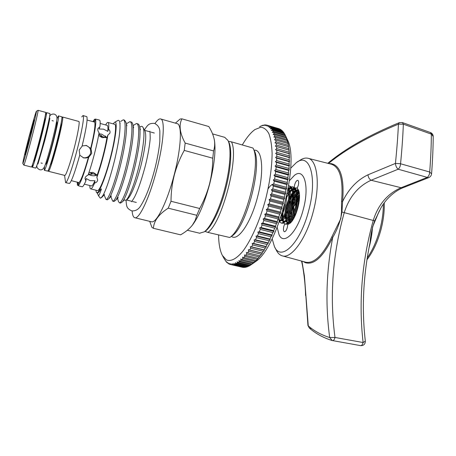 <?xml version="1.0" encoding="UTF-8"?>
<svg xmlns="http://www.w3.org/2000/svg" width="456" height="456" viewBox="0 0 456 456"><rect width="100%" height="100%" fill="white"/><g stroke="black" fill="none" stroke-linecap="round" stroke-linejoin="round"><path stroke-width="0.68" d="M45.782 164.2L45.856 164.263C46.882 163.145 49.111 156.134 52.543 143.224C55.837 130.234 57.274 123.12 56.857 121.877L56.783 121.906M44.46 166.759L44.317 170.265C45.024 170.698 49.083 158.038 52.902 143.269C56.766 128.444 59.343 115.556 58.436 115.881L56.886 119.005M47.589 171.085L47.623 171.097C48.387 171.547 52.497 158.916 56.305 144.164C60.169 129.356 62.683 116.468 61.72 116.776L58.465 115.887M33.818 161.156L33.869 161.213C34.702 160.045 36.828 152.971 40.253 139.998C43.582 126.95 45.138 119.831 44.916 118.64L44.859 118.674M32.536 164.525L32.319 167.244C32.809 167.626 36.674 154.852 40.516 140.015C44.397 125.121 47.19 112.227 46.495 112.615L45.383 115.1M35.631 168.076L35.648 168.082C36.201 168.481 40.117 155.735 43.953 140.921C47.829 126.044 50.565 113.151 49.812 113.521L46.518 112.621M277.18 227.344L279.032 234.652C283.626 245.898 297.597 232.235 303.388 209.008C309.704 185.82 304.027 167.392 294.416 175.372L289.48 180.633L294.416 175.372C304.027 167.392 309.704 185.82 303.388 209.008C297.597 232.235 283.626 245.898 279.032 234.652L277.18 227.344M286.978 223.486L286.984 222.876M288.238 223.805L287.44 223.953M298.435 190.027L297.215 188.208L298.384 189.901C302.083 196.747 296.28 219.091 289.657 223.525L287.747 224.523L287.337 227.413C286.488 230.263 285.502 231.699 284.379 231.733C283.341 231.158 283.159 229.339 283.831 226.284L284.709 223.913M294.24 187.41L294.633 184.874C295.534 181.887 296.577 180.365 297.774 180.314C298.754 180.844 298.925 182.56 298.275 185.478L297.215 188.208M298.811 191.053L297.876 190.215L297.939 189.223M285.422 218.931L285.262 214.451M285.519 211.778L288.22 201.455M283.187 219.627L283.022 218.572M282.902 217.358L282.845 214.947M292.872 219.838L292.832 219.45M292.763 217.757L292.769 217.295M292.889 215.164L294.006 208.825M295.271 204.693L296.332 202.054M297.301 200.03L299.501 196.433M299.427 194.621L297.392 197.334M296.611 198.639C293.214 205.103 291.509 211.59 291.509 218.093M291.595 219.467L291.794 220.807M289.999 222.346L289.822 221.969M289.537 221.206L289.007 215.922M289.184 213.556L292.296 201.7M293.328 199.449L296.508 194.421M297.152 193.686L299.068 192.044M298.84 191.149L296.924 192.346M296.315 192.905L293.459 196.587M292.655 197.978C289.457 204.237 287.81 210.507 287.719 216.805M287.782 218.264L288.768 222.112M298.805 191.041L297.836 189.964M290.039 223.212L287.747 224.523M288.106 194.581L286.522 197.015M289.395 192.375L291.715 189.434M292.302 188.887L294.148 187.718M295.106 189.029L292.649 189.85M292.57 189.616L294.525 188.14M295.602 190.129L293.134 191.953M292.513 192.671L289.423 197.79M288.403 200.195L286.847 205.04M296.394 190.437L297.346 190.209L297.677 189.291M289.332 198.913L292.604 193.561M293.259 192.791L295.801 190.705M297.346 190.209L296.337 189.935M272.118 238.699L274.438 246.571C280.782 262.171 300.493 243.424 308.775 210.313C317.758 177.236 309.487 151.711 296.183 162.792L290.671 168.235M297.506 161.926L299.467 160.637C302.425 158.5 305.184 157.696 307.743 158.215C317.325 159.486 320.557 184.441 313.289 211.47C306.455 238.482 291.464 258.951 282.395 255.879C279.876 255.212 277.829 253.285 276.25 250.087L274.729 247.129M379.363 210.74L372.541 227.042C371.976 234.452 370.819 241.332 369.064 247.671M282.395 255.879L305.89 262.246C314.315 263.614 322.962 255.16 331.825 236.892L340.797 218.698L341.533 211.909L341.55 201.478C343.385 179.493 339.982 167.073 331.335 164.211L308.17 158.323M301.935 261.174L304.414 275.971L308.267 325.852C314.138 331.016 321.28 334.909 329.694 337.531L332.316 340.575M329.152 163.658L331.062 163.607C340.609 165.465 344.457 178.102 342.593 201.512L341.971 211.926C340.495 221.04 337.417 229.528 332.743 237.399C326.257 271.274 325.242 304.654 329.694 337.531L335 337.457L363.107 342.524C358.49 301.986 361.882 261.242 373.282 220.305C378.252 204.641 387.406 193.828 400.756 187.861L427.289 177.39L398.179 169.216L371.081 180.245C358.194 186.173 349.25 196.946 344.252 212.576C332.578 254.425 329.494 296.052 335 337.457C334.425 339.577 333.615 340.632 332.561 340.632L332.475 340.615M360.411 345.591L332.002 340.495C323.139 337.685 315.58 333.53 309.328 328.024L307.948 325.453L309.328 328.024L310.747 328.708M341.55 201.478L342.593 201.512C348.703 188.892 357.173 179.989 368.009 174.796L395.432 163.419C396.914 148.867 397.911 135.78 398.43 124.157C371.144 135.386 349.216 147.396 332.646 160.176L328.451 163.476M331.825 236.892L332.743 237.399C323.139 256.967 313.967 265.381 305.229 262.645L303.331 261.55M365.33 341.156L365.33 341.156C365.239 344.234 363.649 345.728 360.576 345.637C361.693 345.648 362.537 344.616 363.107 342.524L365.33 341.156C361.608 308.706 363.187 275.823 370.067 242.518L370.067 242.518C370.557 235.222 372.107 227.966 374.718 220.744L381.239 207.337C383.262 204.009 385.417 201.102 387.714 198.634C392.291 193.783 397.147 190.243 402.295 188.02L371.081 180.245C369.223 179.06 368.197 177.241 368.009 174.796M399.279 122.653L398.43 124.157L403.338 124.18C402.916 135.905 401.987 149.095 400.562 163.761L429.706 172.02C430.772 158.067 431.319 145.435 431.336 134.127L403.338 124.18L402.431 122.578L399.279 122.653C368.858 135.238 345.027 148.793 327.796 163.311M305.862 295.841L307.948 325.453M400.459 163.721L395.432 163.419C395.637 165.876 396.532 167.791 398.105 169.165L398.179 169.216C399.61 167.939 400.402 166.121 400.562 163.761L400.459 163.721M433.2 136.509L430.344 132.496L402.374 122.561M431.575 173.81L429.706 172.02C429.58 174.357 428.777 176.147 427.289 177.39L428.537 177.686C430.339 176.968 431.353 175.68 431.575 173.81C432.624 160.073 433.166 147.613 433.2 136.424C433.092 134.531 432.14 133.22 430.344 132.496M428.617 177.658L402.295 188.02M100.098 136.646L100.844 136.287L101.26 137.273M279.42 221.456C282.697 218.954 285.405 213.459 287.548 204.961C288.916 198.696 289.11 193.424 288.129 189.137M288.369 187.781L289.389 192.324C289.714 196.274 289.355 200.554 288.312 205.16C287.041 210.615 285.274 215.084 283.016 218.584L279.169 222.14M279.659 221.941L281.124 223.012C285.034 222.819 288.5 217.147 291.509 206.004C293.675 194.592 292.758 187.855 288.751 185.791L288.711 185.78M288.688 185.911L289.19 185.934M288.751 185.791L289.497 185.991C291.635 186.629 292.917 189.172 293.345 193.606L292.273 206.203C291.025 211.538 289.286 215.945 287.058 219.433C285.177 222.209 283.444 223.463 281.871 223.206L281.751 223.178M283.529 222.955L284.994 223.999C288.956 223.822 292.444 218.167 295.459 207.041C297.614 195.647 296.668 188.909 292.615 186.835L291.008 186.869M290.569 187L288.54 188.225M288.756 188.881L290.86 187.387M291.316 187.199L293.054 186.983M292.615 186.835L293.356 187.04C295.556 187.695 296.867 190.312 297.289 194.883L296.218 207.241C295.003 212.456 293.293 216.799 291.093 220.271C289.15 223.155 287.365 224.46 285.735 224.192L285.621 224.158M297.232 188.18L294.867 187.895M288.728 193.566L286.248 198.212M295.174 188.225L296.902 188.02M296.463 187.878L297.278 188.1M278.485 218.566L279.374 221.479M282.253 213.003L282.196 218.481L281.882 214.172M282.31 219.558L283.244 222.505M283.045 219.758L282.908 218.737M282.823 217.495C282.726 213.539 283.358 209.207 284.732 204.499M287.388 223.959L287.839 224.455M294.593 212.889L295.323 215.278M218.572 235.005C218.715 243.88 219.963 250.652 222.311 255.331L226.307 259.852C230.793 261.795 236.242 259.014 242.649 251.501C251.125 240.397 259.869 220.698 265.734 198.833C269.878 181.984 271.998 166.793 272.107 153.262C271.765 145.145 270.693 138.607 268.88 133.654C266.709 129.721 264.035 127.583 260.86 127.224L254.967 129.532C250.8 132.514 246.576 137.644 242.307 144.905M259.584 126.671L262.804 125.235L262.217 125.713L264.36 124.95L263.733 125.503L265.016 124.915L265.854 124.961L265.192 125.577L266.486 125.058L267.279 125.269L266.583 125.953L267.883 125.503L268.635 125.884L267.9 126.631L269.205 126.249L269.912 126.808L269.137 127.612L270.442 127.304L271.103 128.039L270.288 128.9L271.588 128.672L272.192 129.572L271.337 130.49L272.637 130.342L273.184 131.419L272.289 132.382L273.583 132.32L274.067 133.568L273.133 134.571L274.421 134.6L274.837 136.008L273.862 137.051L275.133 137.171L275.487 138.744L274.472 139.815L275.732 140.026L276.011 141.759L274.957 142.853L276.199 143.155L276.404 145.042L275.316 146.154L276.535 146.553L276.667 148.576L275.538 149.71L276.741 150.201L276.792 152.361L275.629 153.495L276.803 154.082L276.781 156.362L275.578 157.497L276.729 158.175L276.627 160.569L275.395 161.698L276.513 162.467L276.33 164.964L275.071 166.075L276.159 166.936L275.897 169.518L274.609 170.607L275.663 171.553L275.321 174.215L274.01 175.275L275.031 176.301L274.615 179.026L273.275 180.046L274.261 181.157L273.765 183.922L272.409 184.897L273.355 186.082L272.791 188.887L271.417 189.81L272.329 191.064L271.69 193.88L270.305 194.746L271.172 196.063L270.471 198.884L269.074 199.688L269.906 201.062L269.143 203.866L267.735 204.601L268.527 206.026L267.706 208.797L266.298 209.458L267.045 210.928L266.167 213.659L264.759 214.24L265.472 215.745L264.548 218.413L263.146 218.914L263.813 220.453L262.85 223.041L261.448 223.457L262.08 225.013L261.077 227.515L259.692 227.84L260.285 229.419L259.247 231.819L257.874 232.053L258.432 233.632L257.372 235.917L256.015 236.06L256.54 237.644L255.457 239.805L254.117 239.85L254.608 241.423L253.513 243.447L252.196 243.401L252.658 244.963L251.552 246.844L250.258 246.702L250.692 248.241L249.586 249.968L248.32 249.734L248.725 251.245L247.619 252.812L246.382 252.487L246.77 253.963L245.67 255.366L244.467 254.95L244.826 256.386L243.743 257.623L242.575 257.116L242.911 258.506L241.851 259.567L240.711 258.979L241.036 260.319L239.998 261.202L238.893 260.53L239.206 261.818L238.192 262.519L237.126 261.772L237.422 262.998L236.447 263.528L235.421 262.707L235.706 263.864L234.766 264.218L233.774 263.323L234.053 264.417L233.153 264.594L232.201 263.636L232.475 264.657L231.619 264.657L230.707 263.642L230.975 264.594L230.172 264.423L229.294 263.351L229.562 264.224L228.809 263.887L227.966 262.764L228.239 263.562L226.735 261.892L227.008 262.616L226.358 261.961L224.306 258.94M287.035 138.926L287.388 139.69C299.98 161.823 277.801 247.272 255.787 261.453L253.981 262.741M279.004 128.757L278.468 128.546M280.531 129.567L279.579 128.928L267.883 125.503M281.962 130.672L280.964 129.692L269.205 126.249M283.284 132.086L282.264 130.764L270.442 127.304M284.493 133.802L283.472 132.143L271.588 128.672M285.638 135.911L284.584 133.825L272.637 130.342M238.192 262.519L250.298 265.358L256.409 260.393L262.325 253.103L262.006 252.955L264.309 250.099L264.018 249.859L266.293 246.833L266.019 246.491L267.136 244.484L268.253 243.31L267.997 242.877L270.186 239.554L269.941 239.024L271.024 236.755L272.078 235.581L271.85 234.948L272.899 232.566L273.919 231.403L273.703 230.679L274.717 228.194L275.703 227.054L275.487 226.233L276.461 223.662L277.413 222.545L277.202 221.639L278.131 218.988L279.043 217.9L278.833 216.908L279.71 214.2L280.582 213.151L280.372 212.08L281.192 209.321L282.025 208.324L281.808 207.172L282.572 204.385L283.358 203.439L283.136 202.219L283.831 199.415L284.578 198.531L284.344 197.237L284.971 194.433L285.678 193.618L285.433 192.267L285.986 189.479L286.647 188.733L286.385 187.33L286.864 184.572L287.491 183.899L287.206 182.451L287.611 179.738L288.192 179.151L287.89 177.658L288.215 175.007L288.756 174.5L288.431 172.978L288.676 170.401L289.178 169.985L288.996 165.944L289.463 165.619L289.087 164.057L289.167 161.663L289.6 161.43L289.195 159.856L289.195 157.576L289.594 157.44L289.081 153.706L289.452 153.661L288.209 143.771L285.821 136.315M236.447 263.528L248.497 266.344L250.23 265.341M234.766 264.218L246.753 267.011L248.326 266.304M233.153 264.594L245.077 267.37L246.474 266.948M231.619 264.657L243.481 267.421L244.672 267.273M242.05 267.193L242.934 267.29M231.46 236.339C237.718 241.965 250.977 222.961 257.583 196.889C264.474 171.171 262.228 148.531 254.089 150.292M30.079 137.353L25.091 154.806L29.11 137.364L34.154 119.899L30.079 137.353M160.711 118.987L177.002 123.599C182.286 123.946 181.306 147.869 174.152 174.933C167.238 201.922 156.408 223.554 151.523 221.781L151.346 221.741M175.406 123.148L180.114 119.027L181.881 118.839C178.729 125.257 179.829 133.34 185.17 143.081L184.241 150.412C179.955 158.158 176.643 166.349 174.323 174.973C172.151 183.569 171.046 192.335 171 201.267L168.23 208.175L196.804 215.295L199.7 208.506L171 201.267M214.309 139.69L214.514 140.853C215.882 151.135 214.24 165.602 209.595 184.247C204.596 202.669 198.981 216.155 192.751 224.7L191.662 226.045M199.7 208.506C203.946 200.743 207.201 192.643 209.464 184.207C211.612 175.674 212.724 167.01 212.792 158.221L213.562 150.93C214.668 147.59 214.958 144.073 214.423 140.385C213.647 135.905 211.772 131.282 208.802 126.529L181.881 118.839M100.936 136.31L101.283 135.318L101.135 136.361M102.874 136.834L99.146 134.36M82.091 186.749L82.154 186.766C82.929 186.846 84.172 184.868 85.882 180.832L86.224 178.558L90.157 180.644L94.945 180.758L94.626 183.038C96.45 182.531 97.464 181.522 97.664 180L96.866 177.367L97.185 175.087L93.309 172.51L88.914 172.659M97.128 175.013C95.441 175.891 93.366 176.022 90.915 175.406L88.321 174.391M91.553 173.405L91.109 174.562M88.384 174.249L93.451 173.89M95.384 119.341L94.523 119.261L93.833 121.912M87.09 120.065L94.677 122.065L95.458 119.067L99.465 120.076C100.223 120.247 100.371 122.493 99.921 126.819L98.017 128.398C97.504 129.715 97.852 131.18 99.066 132.781C98 139.034 96.438 146.148 94.375 154.111C92.294 162.074 90.191 169.079 88.065 175.127C86.224 175.936 85.204 177.053 84.998 178.478L85.882 180.832M79.441 186.088L78.158 185.632L78.934 182.639L71.324 180.633M78.13 182.343L77.406 185.119L78.198 185.461M98.604 135.386L102.366 137.661L106.995 137.336L107.838 135.164L109.805 133.289C110.369 131.887 109.976 130.519 108.619 129.196L107.781 131.368L103.54 129.139L99.106 129.002L99.921 126.819M98.901 133.756L101.637 134.155L106.818 137.416M79.732 155.2L83.704 157.913L86.144 157.993L88.766 157.263L91.707 153.41L91.018 148.616C95.053 131.596 96.535 121.746 95.458 119.067M83.077 115.55L86.857 116.69C87.751 119.329 86.155 129.185 82.063 146.245L79.162 150.115L79.811 154.92C75.063 171.866 71.632 181.385 69.5 183.477L65.601 182.639C66.975 183.323 72.458 167.888 77.178 149.596C81.983 131.237 84.651 115.254 83.015 115.533L81.784 116.884M91.018 148.616L86.435 145.481L85.711 145.407C89.541 146.69 91.177 149.289 90.619 153.205C89.342 156.676 86.822 158.186 83.072 157.742M95.099 175.697L95.218 174.34M228.507 141.514L228.735 141.958C232.195 148.667 231.112 168.31 225.783 188.51C220.613 208.631 211.989 226.415 205.645 230.918L204.596 231.619M199.614 233.215L204.265 231.836C210.746 227.236 219.592 208.962 224.911 188.271C230.394 167.5 231.517 147.322 227.977 140.476L224.74 137.336L212.576 133.893M132.126 210.968C132.434 215.124 133.346 217.381 134.862 217.746C139.24 219.399 149.619 197.494 156.585 170.316C163.784 143.059 165.289 119.124 160.512 118.93C159.03 118.674 157.183 120.219 154.983 123.553M126.779 199.756L127.281 199.449C131.294 195.516 135.797 184.458 140.779 166.286C145.299 147.904 146.718 136.167 145.031 131.06L144.905 130.844M97.327 190.545L97.407 190.562C99.476 191.417 105.564 176.335 110.209 158.272C114.969 140.146 116.935 124.186 114.616 124.266L108.032 122.447M108.619 129.196C109.007 124.87 108.784 122.613 107.952 122.425C107.388 122.345 106.613 123.188 105.632 124.95M96.866 177.367C99.043 171.353 101.169 164.377 103.244 156.442C105.296 148.502 106.829 141.411 107.838 135.164M94.523 119.261L92.973 121.741M64.752 175.406L64.792 175.417C65.863 175.942 70.241 163.47 74.02 148.821C77.868 134.11 80.074 121.228 78.797 121.45L62.626 117.027M48.307 170.168L48.501 171.319C49.282 171.769 53.403 159.15 57.217 144.404C61.075 129.601 63.578 116.713 62.592 117.015L61.902 117.933M50.228 165.157C51.505 163.031 53.705 156.095 56.818 144.347C59.776 132.719 61.212 125.691 61.132 123.257M31.407 167.016L31.43 167.021C31.903 167.398 35.756 154.618 39.598 139.775C43.48 124.87 46.284 111.982 45.611 112.37L38.082 110.312M22.817 163.47L23.843 165.106C24.174 165.454 27.907 152.6 31.76 137.718C35.653 122.772 38.6 109.873 38.065 110.306M30.335 137.353C34.177 122.584 37.044 110.073 36.337 111.281C35.3 113.664 32.815 122.356 28.882 137.364C25 152.441 22.977 161.133 22.8 163.442C22.903 164.548 26.528 152.059 30.335 137.353M139.753 127.281C141.172 125.964 142.255 126.016 143.007 127.435C145.179 131.197 143.475 147.995 139.074 165.824C134.896 183.107 128.968 198.189 125.941 200.269L124.18 199.984M107.274 199.796L108.773 198.81C111.703 195.236 117.329 179.111 121.461 161.179C125.354 144.478 127.401 128.387 126.164 122.829L124.585 120.179L123.245 119.808C126.728 119.905 125.166 139.051 120.053 160.808C115.077 182.485 108.192 200.435 106.014 199.483L104.15 195.008L104.566 194.478L101.899 197.277L103.66 194.188C107.2 186.76 110.911 175.172 114.787 159.429C118.982 141.366 120.652 129.037 119.803 122.442C119.386 120.447 118.606 119.865 117.466 120.703L114.809 122.225M120.692 121.41L123.245 119.808M120.544 203.062L122.459 201.826C125.702 197.893 131.345 182.183 135.352 164.827C139.325 147.128 140.773 134.543 139.696 127.059C139.291 125.104 138.658 124.038 137.792 123.861L136.469 123.49C140.277 123.69 139.051 142.825 133.956 164.462C129.008 186.019 121.832 203.792 119.307 202.76L118.303 201.119L117.557 198.337L118.229 197.556L115.63 200.326C118.72 196.57 124.357 180.656 128.427 163.003C132.474 144.979 133.984 132.297 132.947 124.944C132.576 123.154 131.995 122.179 131.203 122.026L129.874 121.655C133.522 121.803 132.126 140.944 127.024 162.638C122.065 184.258 115.032 202.116 112.678 201.124L110.871 196.673L111.406 196.023L108.773 198.81M133.403 125.383L136.469 123.49M127.07 123.399L129.874 121.655M113.926 201.432L115.63 200.326M95.897 190.186L96.324 192.141C97.875 196.262 105.017 179.664 110.5 158.329C116.132 136.937 117.887 119.21 114.405 122.459L113.196 123.872M97.185 175.087C99.129 169.666 101.021 163.43 102.868 156.368C104.692 149.306 106.071 142.962 106.995 137.336M95.19 175.68L95.298 174.363M104.937 137.393L105.564 136.042M253.929 149.967L254.169 150.446C262.759 164.587 246.536 227.099 231.961 235.997L230.827 236.767M180.502 234.806L153.398 228.302L151.922 227.379L149.716 221.348M213.562 150.93L185.17 143.081M184.241 150.412L212.792 158.221M168.23 208.175C158.819 214.189 153.877 220.898 153.398 228.302M180.605 234.829C185.598 232.007 189.542 228.758 192.438 225.07L195.214 220.356L196.804 215.295M91.365 185.923L91.434 185.94C92.192 186.031 93.366 184.304 94.945 180.758M89.832 185.535C89.832 187.65 90.117 188.767 90.698 188.892C91.548 188.995 92.853 187.04 94.626 183.038M91.28 173.337L91.069 174.562M78.934 182.639C81.037 180.622 84.206 172.134 88.447 157.183M77.241 182.047L77.406 185.119M78.158 185.632C80.461 183.591 84.001 174.135 88.766 157.263M96.427 192.318L97.464 193.361L99.18 191.799C99.778 190.882 102.349 186.538 100.918 190.471C99.533 194.484 98.661 196.143 98.285 195.43M98.342 195.533L100.166 198.041C100.998 198.172 102.161 196.889 103.66 194.188M100.588 198.143L101.899 197.277M64.558 175.36L65.601 182.639M86.435 145.481L82.325 145.914M90.681 148.57C94.249 133.488 95.583 124.653 94.677 122.065M107.781 131.368C108.112 127.537 107.901 125.537 107.154 125.366L100.172 123.445M104.857 137.37L105.484 135.985M228.433 141.366L231.426 141.839C239.531 156.163 222.032 223.326 207.839 232.395L204.938 231.391M207.839 232.395L229.756 237.496C244.895 228.285 261.921 162.689 252.977 148.035L231.426 141.839M281.192 209.321L268.527 206.026M280.372 212.08L267.706 208.797M279.71 214.2L267.045 210.928M278.833 216.908L266.167 213.659M278.131 218.988L265.472 215.745M277.202 221.639L264.548 218.413M276.461 223.662L263.813 220.453M275.487 226.233L262.85 223.041M274.717 228.194L262.08 225.013M273.703 230.679L261.077 227.515M272.899 232.566L260.285 229.419M271.85 234.948L259.247 231.819M271.024 236.755L258.432 233.632M269.941 239.024L257.372 235.917M269.097 240.734L256.54 237.644M267.997 242.877L255.457 239.805M267.136 244.484L254.608 241.423M266.019 246.491L253.513 243.447M265.147 247.996L252.658 244.963M264.018 249.859L251.552 246.844M263.14 251.245L250.692 248.241M262.006 252.955L249.586 249.968M261.128 254.22L248.725 251.245M260 255.77L247.619 252.812M259.122 256.91L246.77 253.963M257.999 258.301L245.67 255.366M257.133 259.31L244.826 256.386M256.021 260.524L243.743 257.623M255.166 261.402L242.911 258.506M254.072 262.451L241.851 259.567M253.234 263.192L241.036 260.319M252.162 264.058L239.998 261.202M251.341 264.662L239.206 261.818M249.506 265.825L237.422 262.998M247.728 266.674L235.706 263.864M246.012 267.205L234.053 264.417M244.37 267.427L232.475 264.657M242.814 267.347L230.975 264.594M230.115 264.355L229.562 264.224M228.633 263.654L228.239 263.562M264.714 125.052L264.36 124.95M266.361 125.109L265.854 124.961M278.952 128.689L267.279 125.269M280.366 129.322L268.635 125.884M281.705 130.256L269.912 126.808M282.959 131.505L271.103 128.039M284.111 133.055L272.192 129.572M285.165 134.908L273.184 131.419M285.593 135.814L273.583 132.32M286.111 137.062L274.067 133.568M286.488 138.094L274.421 134.6M286.938 139.513L274.837 136.008M287.263 140.676L275.133 137.171M287.645 142.249L275.487 138.744M287.913 143.532L275.732 140.026M288.226 145.264L276.011 141.759M288.437 146.667L276.199 143.155M288.676 148.548L276.404 145.042M288.83 150.064L276.535 146.553M288.99 152.087L276.667 148.576M289.081 153.706L276.741 150.201M289.167 155.861L276.792 152.361M289.195 157.576L276.803 154.082M289.195 159.856L276.781 156.362M289.167 161.663L276.729 158.175M289.087 164.057L276.627 160.569M288.996 165.944L276.513 162.467M288.83 168.435L276.33 164.964M288.676 170.401L276.159 166.936M288.431 172.978L275.897 169.518M288.215 175.007L275.663 171.553M287.89 177.658L275.321 174.215M287.611 179.738L275.031 176.301M287.206 182.451L274.615 179.026M286.864 184.572L274.261 181.157M286.385 187.33L273.765 183.922M285.986 189.479L273.355 186.082M285.433 192.267L272.791 188.887M284.971 194.433L272.329 191.064M284.344 197.237L271.69 193.88M283.831 199.415L271.172 196.063M283.136 202.219L270.471 198.884M281.808 207.172L269.143 203.866M282.572 204.385L269.906 201.062M283.358 203.439L269.074 199.688M284.578 198.531L270.305 194.746M285.678 193.618L271.417 189.81M286.647 188.733L272.409 184.897M287.491 183.899L273.275 180.046M288.192 179.151L274.01 175.275M288.756 174.5L274.609 170.607M289.178 169.985L275.071 166.075M289.463 165.619L275.395 161.698M289.6 161.43L275.578 157.497M289.594 157.44L275.629 153.495M289.452 153.661L275.538 149.71M289.172 150.109L275.316 146.154M262.325 253.103L248.32 249.734M264.309 250.099L250.258 246.702M266.293 246.833L252.196 243.401M268.253 243.31L254.117 239.85M270.186 239.554L256.015 236.06M272.078 235.581L257.874 232.053M273.919 231.403L259.692 227.84M275.703 227.054L261.448 223.457M277.413 222.545L263.146 218.914M279.043 217.9L264.759 214.24M280.582 213.151L266.298 209.458M282.025 208.324L267.735 204.601M299.335 200.059L297.078 202.361M92.254 172.317L91.228 173.326L90.516 172.317M294.889 188.659L293.083 189.639M297.853 190.049L296.554 190.916C297.985 190.694 298.743 190.75 298.822 191.087M296.001 191.4L293.413 194.484M292.701 195.584C288.397 203.308 286.368 211.025 286.619 218.743M286.744 219.889L286.904 220.795M299.239 192.951L297.318 195.293M296.622 196.336L292.342 205.878M291.281 209.937L290.426 219.94M290.563 221.035L290.723 221.85M299.427 198.936L298.566 200.583M294.616 213.055L294.12 217.729M292.307 193.965L291.749 194.701M295.42 195.869L293.293 199.882M292.182 202.481L289.463 212.832M289.172 215.568L289.104 218.173M367.222 257.965C372.717 250.025 376.987 240.375 380.03 229.015C382.27 220.322 383.371 212.023 383.331 204.1M374.986 220.932L341.533 211.909M299.495 197.266L297.192 201.29M294.188 210.068L293.556 213.465M293.282 216.201L293.288 219.176M299.164 192.54L297.232 194.313L299.17 192.557M296.565 195.128L293.197 200.817M291.948 203.878L289.948 211.504M289.543 214.725L289.742 220.259M290.415 222.078L290.17 221.548L290.398 222.095M298.361 190.568L296.537 190.853M295.933 191.155L293.328 193.429L295.944 191.189M292.655 194.296L289.167 200.406M287.69 204.334L286.448 209.07M285.809 213.174L285.975 219.467M288.682 222.209C287.417 222.289 286.63 221.707 286.311 220.47L288.203 222.682M289.155 222.682C295.192 222.351 302.043 195.755 296.463 190.636M295.494 189.844L292.649 189.856M292.045 190.169L289.412 192.557L292.051 190.198M288.722 193.435L288.431 193.84L288.722 193.435M284.738 221.234C283.472 221.234 282.709 220.613 282.446 219.382L284.293 221.679M285.228 221.701C291.213 221.502 298.15 194.564 292.547 189.542M291.583 188.778L288.745 188.852M279.802 220.373L280.377 220.675M281.289 220.721C287.217 220.658 294.245 193.372 288.62 188.448M281.244 216.161C284.538 210.501 286.368 203.803 286.733 196.069M299.489 195.778L297.358 198.958M296.48 200.617L294.354 205.884M293.829 207.6L292.336 216.423M292.325 218.173L292.524 220.351M299.016 191.811L297.09 193.241M296.451 193.897L293.407 198.297M292.49 200.099C290.25 205 288.944 209.965 288.58 214.993M288.534 216.885L289.298 221.502M298.469 190.665L296.366 190.363M295.75 190.545L293.191 192.324M292.547 193.008L289.435 197.665M288.471 199.631L286.066 206.494L284.829 213.499M284.738 215.568L284.835 217.689M285.769 221.131C286.459 222.346 287.394 222.745 288.562 222.328M291.093 220.271L292 219.017C295.898 212.416 297.717 204.898 297.466 196.462L297.289 194.883M295.824 190.779L294.325 189.479L292.473 189.343M291.857 189.536L289.281 191.406M288.631 192.124L287.155 194.096M281.027 216.799L281.569 219.342M281.888 220.077C282.555 221.32 283.467 221.747 284.624 221.359M287.058 219.433L287.992 218.156C291.96 211.459 293.812 203.803 293.533 195.208L293.345 193.606M291.903 189.673L290.409 188.413L288.574 188.317M279.756 220.505L280.674 220.385M283.016 218.584L283.968 217.29C288.015 210.49 289.891 202.715 289.588 193.96L289.389 192.324M283.957 207.212L284.299 205.958M273.6 184.042L272.927 184.19M272.682 184.281C271.195 184.902 269.661 186.43 268.094 188.858M54.178 114.091C56.749 114.986 57.57 117.289 56.629 121C55.712 126.449 54.059 133.768 51.676 142.967C48.399 155.314 45.993 163.248 44.454 166.771C43.28 169.279 41.701 170.259 39.712 169.723C37.392 168.646 36.474 167.13 36.97 165.169M54.15 114.085C51.648 113.892 50.12 114.775 49.567 116.736M49.864 118.121C49.379 121.399 47.202 131.311 44.62 141.115M44.62 141.121L37.956 164M154.533 123.399C158.01 125.126 159.782 127.885 159.862 131.681L159.834 141.303C159.366 147.453 157.366 159.264 154.595 169.871C150.326 185.9 145.76 197.779 140.893 205.513C138.692 209.384 135.614 211.174 131.67 210.883C126.608 208.255 126.557 206.853 126.033 200.212M154.385 123.359C148.81 123.223 147.869 124.71 144.404 129.937M150.018 131.208L150.212 137.934C150.098 142.175 148.2 154.96 144.922 167.346C141.235 180.924 137.712 190.95 134.355 197.431L131.71 201.751M44.317 170.265L47.623 171.097M32.319 167.244L35.648 168.082M289.195 219.706L289.081 218.812M299.501 196.462L299.073 197.043M384.243 202.834C384.516 211.174 383.462 219.991 381.068 229.294C377.779 241.537 373.071 251.695 366.943 259.777M301.53 261.066C303.251 267.666 305.4 283.649 305.554 295.505M377.705 214.32L377.864 213.938M279.032 234.652L279.232 235.045M106.049 137.689L100.89 136.298M281.124 223.012L281.871 223.206M284.994 223.999L285.735 224.192M296.115 203.598L293.704 206.716L294.342 211.162M287.388 139.69L285.616 135.871M255.787 261.453L252.396 263.881M214.514 140.853L214.423 140.385M228.735 141.958L227.977 140.476M154.345 133.038L150.959 132.097M150.127 131.869L144.632 130.348M56.932 121.946L56.498 121.826M53.312 120.96L52.041 120.618M49.544 119.939L48.98 119.791M36.406 111.241L38.008 110.352M145.031 131.06L143.007 127.435M120.64 203.091L119.307 202.76M114.017 201.455L112.678 201.124M107.359 199.813L106.014 199.483M292.666 189.907C294.342 189.479 295.414 189.821 295.87 190.933M288.762 188.904C290.449 188.442 291.509 188.75 291.948 189.827M279.859 220.214L280.788 220.259M91.434 185.94L84.343 184.161M100.668 198.166L100.166 198.041M127.281 199.449L125.941 200.269M31.43 167.021L23.843 165.106M45.931 164.234L45.492 164.126M42.294 163.311L41.006 162.986M38.515 162.353L37.951 162.211M64.792 175.417L48.501 171.319M82.154 186.766L79.367 186.071M97.407 190.562L90.698 188.892M136.333 202.441L132.776 201.558M131.972 201.358L126.415 199.979M151.523 221.781L134.862 217.746M199.842 233.272L187.353 230.246M205.645 230.918L204.265 231.836M122.459 201.826L124.277 199.876M117.505 198.149L117.346 197.545M97.464 193.361L98.205 195.122M119.803 122.442L120.122 123.696M126.164 122.829L126.899 125.731M132.947 124.944L133.648 127.771M139.696 127.059L140.374 129.812M98.017 128.398L97.909 128.689M192.751 224.7L192.438 225.07M254.169 150.446L252.977 148.035M231.961 235.997L229.756 237.496M242.432 267.279L230.616 264.531M222.71 256.055L224.284 258.894M96.957 174.785L91.228 173.326"/></g></svg>
